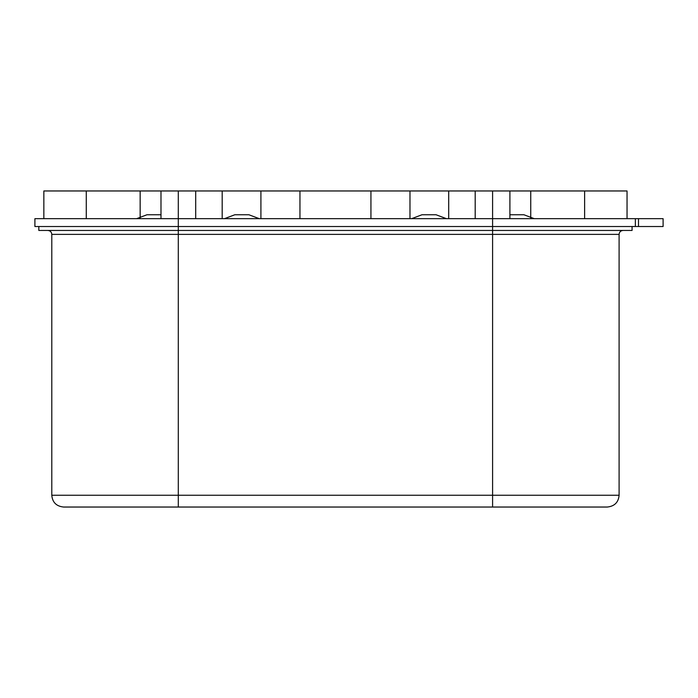 <?xml version="1.0" encoding="UTF-8"?>
<svg xmlns="http://www.w3.org/2000/svg" width="698" height="698" viewBox="0 0 698 698"><rect width="100%" height="100%" fill="white"/><g stroke="black" fill="none" stroke-linecap="round" stroke-linejoin="round"><path stroke-width="1.05" d="M635.363 226.518L635.363 218.666L663.1 218.666L663.1 226.518L34.9 226.518L34.9 218.666L43.852 218.666L43.852 190.964L86.273 190.964L86.273 218.666L43.852 218.666L43.852 190.964M635.363 218.666L86.273 218.666M224.477 218.666L234.79 214.766L248.933 214.766L259.255 218.666M509.906 214.766L523.945 214.766L534.267 218.666M136.633 218.666L146.946 214.766L160.985 214.766M411.637 218.666L421.958 214.766L436.102 214.766L446.415 218.666M38.826 226.518L38.826 230.453L632.065 230.453L632.065 226.518M492.596 507.036L492.596 495.248L619.1 495.248C618.463 502.342 614.537 506.268 607.312 507.036L63.579 507.036C56.355 506.268 52.429 502.342 51.792 495.248L178.295 495.248L178.295 507.036M627.04 218.666L627.04 190.964L86.273 190.964M535.34 218.666L584.619 218.666L584.619 190.964M509.906 218.666L509.906 190.964M448.709 190.964L448.709 218.666L475.19 218.666L475.19 190.964M409.979 190.964L409.979 218.666L370.935 218.666L370.935 190.964M260.912 190.964L260.912 218.666L299.957 218.666L299.957 190.964M222.182 190.964L222.182 218.666L195.702 218.666L195.702 190.964M160.985 218.666L160.985 190.964M51.792 495.248L51.792 234.38L178.295 234.38L178.295 495.248L492.596 495.248L492.596 234.38L178.295 234.38L178.295 190.964M638.487 218.666L638.487 226.518M619.1 495.248L619.1 234.38L492.596 234.38L492.596 190.964M530.742 218.116L530.742 190.964M140.15 218.116L140.15 190.964M619.1 234.38C619.309 232.015 620.618 230.706 623.026 230.453M51.792 234.38C51.582 232.015 50.273 230.706 47.865 230.453"/></g></svg>
